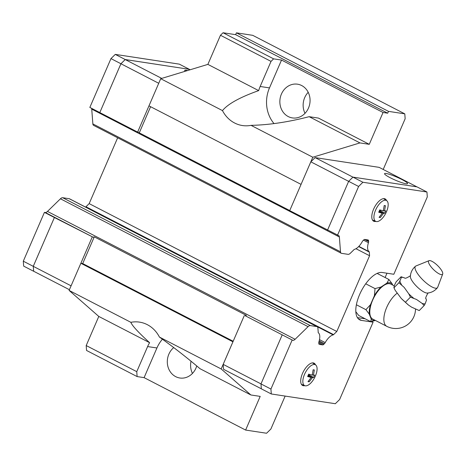 <?xml version="1.0" encoding="UTF-8"?>
<svg xmlns="http://www.w3.org/2000/svg" width="466" height="466" viewBox="0 0 466 466"><rect width="100%" height="100%" fill="white"/><g stroke="black" fill="none" stroke-linecap="round" stroke-linejoin="round"><path stroke-width="0.7" d="M429.023 260.675L415.922 265.981A15.349 4.543 44.3 0 0 415.538 266.208C412.375 268.894 410.645 272.301 410.348 276.425A12.302 3.641 44.3 0 0 416.365 286.101A12.302 3.641 44.3 0 0 426.675 293.038A12.302 3.641 44.3 0 0 427.398 293.067C431.516 292.677 434.877 290.866 437.487 287.644A15.349 4.543 44.3 0 0 437.702 287.248L442.7 274.025A9.64 2.854 44.3 0 0 438.483 266.47A9.64 2.854 44.3 0 0 429.99 260.611A9.64 2.854 44.3 0 0 429.023 260.675A9.64 2.854 44.3 0 0 431.906 267.851A9.64 2.854 44.3 0 0 441.22 274.614A9.64 2.854 44.3 0 0 442.7 274.025M288.25 116.57A17.056 15.063 -81.3 0 0 292.392 117.915A17.056 15.063 -81.3 0 0 309.325 105.73A17.056 15.063 -81.3 0 0 301.677 85.54A17.056 15.063 -81.3 0 0 297.529 84.189A17.056 15.063 -81.3 0 0 280.596 96.375A17.056 15.063 -81.3 0 0 288.25 116.57M173.731 347.584A17.056 15.063 -81.3 0 0 175.699 376.65A17.056 15.063 -81.3 0 0 179.847 378.002A17.056 15.063 -81.3 0 0 196.739 365.932M223.045 32.754L235.621 34.665L236.413 32.841L252.712 35.323L404.797 113.85L388.493 111.368L387.706 113.191L383.046 112.487L369.264 144.326L318.464 118.096L309.15 116.681C288.128 122.104 268.76 124.993 251.04 125.348A32.107 28.35 98.7 0 1 242.396 125.535A32.107 28.35 98.7 0 1 234.59 122.989A32.107 28.35 98.7 0 1 222.48 110.599C227.932 103.912 239.996 97.248 258.671 90.614A32.107 28.35 98.7 0 1 260.168 86.478L271.026 61.384L273.606 58.856L223.045 32.754L220.465 35.276L207.871 64.384L160.718 78.707L137.627 132.094L138.449 132.222A5.015 2.26 -62.7 0 1 138.775 132.327A5.015 2.26 -62.7 0 1 139.276 132.851L150.594 106.697M274.031 123.601A32.107 28.35 98.7 0 1 269.482 87.899L281.528 60.062L273.606 58.856M144.099 377.641L137.115 376.575L136.759 371.658L147.617 346.564A32.107 28.35 98.7 0 1 149.598 342.679C138.268 332.328 132.024 325.542 130.859 322.315A32.107 28.35 98.7 0 1 139.509 322.128A32.107 28.35 98.7 0 1 147.314 324.668A32.107 28.35 98.7 0 1 159.424 337.064C172.851 346.622 186.4 357.183 200.071 368.74L250.877 394.976L260.191 396.391L245.623 430.06L144.099 377.641L156.931 347.98A32.107 28.35 98.7 0 1 162.424 339.207M390.234 177.744A12.541 1.683 -156.6 0 1 384.549 173.649A12.541 1.683 -156.6 0 1 401.878 179.515A12.541 1.683 -156.6 0 1 407.569 183.61A12.541 1.683 -156.6 0 1 390.234 177.744M375.835 221.397A12.541 5.644 -62.7 0 1 374.478 221.466A12.541 5.644 -62.7 0 1 373.662 221.204A12.541 5.644 -62.7 0 1 373.982 208.319A12.541 5.644 -62.7 0 1 384.351 198.656A12.541 5.644 -62.7 0 1 385.172 198.918A12.541 5.644 -62.7 0 1 386.582 200.578M304.747 385.662A12.541 5.644 -62.7 0 1 303.395 385.732A12.541 5.644 -62.7 0 1 302.58 385.469A12.541 5.644 -62.7 0 1 302.9 372.584A12.541 5.644 -62.7 0 1 313.268 362.915A12.541 5.644 -62.7 0 1 314.09 363.177A12.541 5.644 -62.7 0 1 315.499 364.837M314.579 364.505A11.72 5.272 -62.7 0 1 315.546 364.872A11.72 5.272 -62.7 0 1 314.929 377.029A11.72 5.272 -62.7 0 1 305.352 385.825A11.72 5.272 -62.7 0 1 304.799 385.679A11.72 5.272 -62.7 0 1 304.781 373.773A11.72 5.272 -62.7 0 1 314.579 364.505M313.769 369.876L314.34 369.952L313.432 375.287L314.713 375.066L313.682 377.437L312.406 377.658L309.208 381.811L307.997 381.631L311.195 377.472L307.63 376.516L308.655 374.146L312.22 375.101L313.135 369.765L313.769 369.876M385.662 200.246A11.72 5.272 -62.7 0 1 386.629 200.607A11.72 5.272 -62.7 0 1 386.017 212.764A11.72 5.272 -62.7 0 1 376.435 221.566A11.72 5.272 -62.7 0 1 375.881 221.414A11.72 5.272 -62.7 0 1 375.864 209.508A11.72 5.272 -62.7 0 1 385.662 200.246M384.852 205.611L385.429 205.687L384.514 211.022L385.796 210.801L384.77 213.172L383.489 213.393L380.291 217.552L379.079 217.366L382.277 213.212L378.712 212.251L379.738 209.881L383.302 210.836L384.217 205.5L384.852 205.611M415.538 266.208A15.349 4.543 44.3 0 0 420.99 277.952A15.349 4.543 44.3 0 0 435.349 288.186A15.349 4.543 44.3 0 0 437.487 287.644M425.132 303.826L424.159 305.545L422.056 303.354A18.197 5.388 44.3 0 0 423.769 303.815A18.197 5.388 44.3 0 0 425.132 303.826L426.477 300.151A18.197 5.388 44.3 0 0 425.924 298.63M422.056 303.354L416.534 299.469L410.424 297.139L408.752 293.796A18.197 5.388 44.3 0 0 413.633 298.199M408.752 293.796L404.162 287.371L398.89 282.745L399.863 281.027A18.197 5.388 44.3 0 0 401.669 284.959M399.863 281.027L401.104 278.167L401.08 276.763L396.17 281.79L394.294 285.582L393.887 287.644L395.267 290.458L401.331 298.531L408.531 305.09L411.606 307.17L419.249 310.572M401.121 276.775L404.284 277.823A18.197 5.388 44.3 0 0 402.572 277.369A18.197 5.388 44.3 0 0 401.209 277.352M394.201 285.85L390.805 284.091A19.688 8.854 117.3 0 0 389.518 283.683A19.688 8.854 117.3 0 0 373.243 298.852A19.688 8.854 117.3 0 0 372.742 319.076L386.792 326.334A19.688 19.688 0 0 0 415.503 309.278M355.82 311.702L358.709 315.465L370.662 321.633L371.291 319.239A20.673 9.303 117.3 0 0 373.633 320.387A20.673 9.303 117.3 0 0 375.258 320.375M386.92 283.118L388.906 279.478L392.25 283.934A20.673 9.303 117.3 0 0 389.908 282.786A20.673 9.303 117.3 0 0 386.92 283.118L380.99 287.021A20.673 9.303 117.3 0 0 374.408 295.665L375.031 288.594L365.717 283.794M92.216 237.043L80.863 263.278L82.709 263.558L94.272 236.85A5.015 2.26 -62.7 0 1 93.037 237.165L54.394 217.511L33.272 266.313L33.628 271.229L69.411 289.706M54.394 217.511L33.255 266.331L33.698 271.264M190.145 69.766L189.237 69.3L125.226 59.555L120.921 63.766L99.806 112.568L137.627 132.094M189.266 69.312L125.226 59.532L120.921 63.743L99.806 112.568M54.382 217.511L44.427 212.368L23.3 261.193L23.655 266.109L33.604 271.247M44.427 212.368L45.26 212.496A5.015 2.26 117.3 0 0 47.474 211.424L60.446 198.79A5.015 2.26 -62.7 0 1 62.66 197.712L69.218 198.708A5.015 2.26 -62.7 0 1 69.545 198.813L317.177 326.683A5.015 2.26 117.3 0 0 316.851 326.579L310.292 325.577A5.015 2.26 117.3 0 0 308.078 326.654L295.106 339.289A5.015 2.26 -62.7 0 1 292.893 340.361L245.116 315.692A5.015 2.26 117.3 0 0 246.351 315.377L94.272 236.85M85.488 207.05A12.04 5.417 -62.7 0 1 85.563 207.032A2.417 1.089 117.3 0 0 85.96 206.753L89.169 203.619L117.653 137.796M148.969 105.858L301.065 184.385L289.712 210.626L338.304 235.417A5.015 2.26 -62.7 0 1 338.636 235.522A5.015 2.26 -62.7 0 1 339.376 236.99L340.489 251.768A5.015 2.26 117.3 0 0 341.228 253.236L93.596 125.371A5.015 2.26 -62.7 0 1 92.856 123.904L91.738 109.126A5.015 2.26 117.3 0 0 91.563 108.316M189.26 69.277L179.305 64.139L115.271 54.394L110.966 58.599L89.839 107.425L99.794 112.562M158.737 83.292L110.966 58.599M71.088 285.833L23.3 261.193M125.226 59.532L115.271 54.394M185.159 71.281A12.541 1.683 -156.6 0 1 184.687 70.453A12.541 1.683 -156.6 0 1 187.542 70.558M341.228 253.236A5.015 2.26 117.3 0 0 341.555 253.341L348.108 254.343A5.015 2.26 117.3 0 0 350.333 253.254L353.478 250.184A2.511 1.13 -62.7 0 1 354.37 249.368A12.04 5.417 117.3 0 0 362.222 241.691A2.511 1.13 -62.7 0 1 363.02 240.619L363.666 239.99A2.511 1.13 -62.7 0 1 364.779 239.448L368.035 239.943A2.511 1.13 -62.7 0 1 368.198 239.996A2.511 1.13 -62.7 0 1 368.571 240.736L368.629 241.539A2.511 1.13 -62.7 0 1 368.437 242.699A12.04 5.417 117.3 0 0 369.188 251.716A2.417 1.089 -62.7 0 1 369.311 252.071L369.579 255.741L336.802 331.483L333.592 334.623A2.417 1.089 -62.7 0 1 333.196 334.897L85.563 207.032M133.34 231.701A2.417 1.089 117.3 0 0 133.736 231.421L85.96 206.753M161.725 78.404L125.226 59.555M327.522 230.152L348.65 181.326L352.954 177.121L416.988 186.866L426.943 192.004L427.293 196.92L393.828 274.264L382.184 272.488A26.341 11.848 -62.7 0 0 360.41 292.788A26.341 11.848 -62.7 0 0 359.735 319.851A26.341 11.848 -62.7 0 0 361.453 320.398L358.29 318.767M371.664 321.435L373.091 322.175L339.627 399.513L335.322 403.719L271.288 393.974L261.333 388.836L260.977 383.92L282.105 335.095M371.291 319.239L369.258 314.125L365.903 309.669M356.379 304.758L365.909 309.68L370.505 304.671A20.673 9.303 117.3 0 0 369.258 314.125M375.019 288.605L380.99 287.021M377.134 273.408L388.906 279.483M375.427 320.462L370.662 321.633M370.505 304.671L374.408 295.665M392.25 283.934L392.704 285.075M425.912 298.496L426.477 300.151M419.249 310.577L424.159 305.545M405.519 302.166L410.43 297.139M393.98 287.778L398.89 282.745M404.284 277.823L404.785 278.027M380.705 210.143L380.378 210.906L379.394 210.76M380.378 210.906L384.77 213.172M383.39 210.44L384.514 211.022M383.489 213.393L379.213 211.185M379.05 211.547L382.277 213.212M379.33 217.051L380.291 217.552M309.622 374.408L309.296 375.171L308.311 375.019M309.296 375.171L313.682 377.437M312.307 374.705L313.432 375.287M312.406 377.658L308.131 375.45M307.968 375.806L311.195 377.472M308.247 381.316L309.208 381.811M365.158 318.791L357.399 317.608M373.091 322.175L361.453 320.398M337.477 235.289L358.604 186.47L362.903 182.258L426.943 192.004M333.196 334.897A12.04 5.417 117.3 0 0 325.21 342.586A2.511 1.13 -62.7 0 1 324.441 343.652L323.736 344.345A2.511 1.13 -62.7 0 1 322.623 344.887L319.361 344.391A2.511 1.13 -62.7 0 1 319.198 344.339A2.511 1.13 -62.7 0 1 318.831 343.599L318.773 342.86A2.511 1.13 -62.7 0 1 318.948 341.695A12.04 5.417 117.3 0 0 318.301 332.724A2.511 1.13 -62.7 0 1 318.179 331.757L317.917 328.163A5.015 2.26 117.3 0 0 317.177 326.683M271.288 393.974L270.932 389.058L292.06 340.238M386.972 273.222L385.108 277.526M260.977 383.92L270.932 389.058M348.65 181.326L358.604 186.47M352.954 177.121L362.903 182.258M261.333 388.801L223.534 369.288L223.179 364.371L244.295 315.569M251.04 125.348L312.803 157.234L301.053 184.385L310.828 161.824L348.638 181.35M223.179 364.371L260.989 383.891M310.828 161.824L315.132 157.613L379.143 167.358L416.901 186.854M315.132 157.613L352.937 177.138M139.276 132.851L289.747 210.545M368.629 241.539L364.575 239.448M363.503 240.147L368.437 242.699M358.843 246.374L369.188 251.716M358.657 246.572L369.311 252.071M369.579 255.741L355.972 248.716M336.802 331.483L89.169 203.619M133.736 231.421L333.592 334.623M319.484 339.632L325.21 342.586M324.441 343.652L319.169 340.931M250.877 394.976L221.181 368.955L232.93 341.805L80.863 263.278L69.102 290.423L130.859 322.315M285.14 396.083L270.88 429.04L266.575 433.246L245.623 430.06M404.797 113.85L405.146 118.766L383.209 169.455M369.264 144.326L359.95 142.911L312.803 157.234M233.181 341.258L82.709 263.558M159.424 337.064L221.181 368.955M69.102 290.423L98.792 316.443L86.198 345.551L86.554 350.467L137.115 376.575M388.493 111.368L236.413 32.841M191.031 361.22A17.056 15.063 -81.3 0 0 192.458 373.423M308.201 92.315A17.056 15.063 -81.3 0 0 305.003 113.337M387.706 113.191L235.621 34.665M383.046 112.487L281.528 60.062M309.15 116.681L359.95 142.911M220.465 35.276L271.026 61.384M207.871 64.384L258.671 90.614M160.718 78.707L222.48 110.599M86.198 345.551L136.759 371.658M98.792 316.443L149.598 342.679M269.482 87.899L260.168 86.478M147.617 346.564L156.931 347.98M93.037 237.165L45.26 212.496M397.073 293.271A19.688 8.854 117.3 0 0 385.196 311.463A19.688 8.854 117.3 0 0 386.792 326.334M245.116 315.692L292.893 340.361M339.376 236.99L91.738 109.126M340.489 251.768L92.856 123.904M368.571 240.736L366.614 239.728M323.736 344.345L318.901 341.846M322.623 344.887L318.779 342.9M319.361 344.391L319.064 344.234M316.851 326.579L69.218 198.708M310.292 325.577L62.66 197.712M308.078 326.654L60.446 198.79M295.106 339.289L47.474 211.424M315.546 364.872L312.494 362.898M386.629 200.607L383.582 198.632M404.651 278.004L404.721 278.016C405.088 278.691 407.016 277.917 410.517 275.703M425.959 298.822C425.266 298.485 425.982 296.504 428.114 292.887M408.14 304.787L401.896 299.12M395.267 290.458L393.887 287.644M375.881 221.414L372.509 220.074M304.799 385.679L301.426 384.333"/></g></svg>
